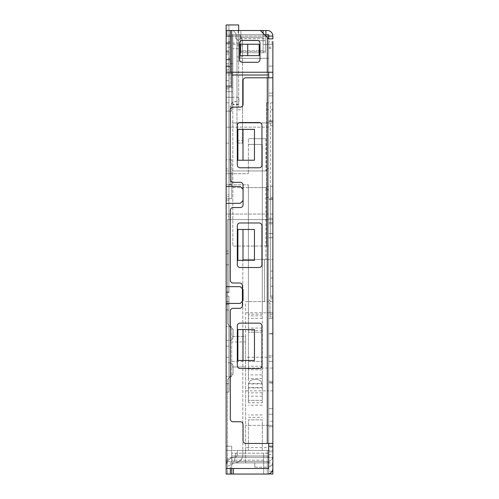 <?xml version="1.0" encoding="UTF-8"?>
<svg xmlns="http://www.w3.org/2000/svg" width="499" height="499" viewBox="0 0 499 499"><rect width="100%" height="100%" fill="white"/><g stroke="black" fill="none" stroke-linecap="round" stroke-linejoin="round"><path stroke-width="0.37" stroke-dasharray="2.5 1.87" d="M248.39 450.416L262.293 450.416L248.39 450.416L248.39 419.827L248.39 450.416M248.39 402.799L248.39 385.066L248.39 402.799L262.293 402.799L262.293 385.066L262.293 402.799M262.293 450.416L262.293 419.827L248.39 419.827L262.293 419.827L262.293 450.416M262.293 385.066C261.975 381.679 260.122 379.82 256.729 379.502L253.947 379.502C250.56 379.82 248.708 381.673 248.39 385.066C248.702 381.679 250.56 379.82 253.947 379.502L256.729 379.502C260.116 379.82 261.969 381.673 262.293 385.066M237.262 450.416L242.826 450.416L237.262 450.416L237.262 454.583C237.106 456.279 236.183 457.203 234.486 457.365C236.177 457.209 237.106 456.279 237.262 454.583C237.106 456.279 236.183 457.203 234.486 457.365C229.39 457.901 226.608 460.677 226.141 465.71L226.141 474.05L231.704 474.05L231.704 465.71C231.86 464.014 232.79 463.091 234.486 462.929C239.009 462.598 241.772 460.203 242.782 455.749C241.778 460.197 239.015 462.592 234.486 462.929C232.79 463.084 231.867 464.014 231.704 465.71L231.704 474.05L226.141 474.05L226.141 465.71C226.677 460.614 229.453 457.833 234.486 457.365C236.177 457.209 237.106 456.279 237.262 454.583C237.106 456.279 236.183 457.203 234.486 457.365C229.39 457.901 226.608 460.677 226.141 465.71L226.141 474.05L231.704 474.05L231.704 465.71C231.86 464.014 232.79 463.091 234.486 462.929C239.009 462.598 241.772 460.203 242.782 455.749L242.826 450.416L242.782 455.749C241.778 460.197 239.015 462.592 234.486 462.929C232.79 463.084 231.867 464.014 231.704 465.71L231.704 474.05L226.141 474.05L226.141 465.71C226.677 460.614 229.453 457.833 234.486 457.365C236.177 457.209 237.106 456.279 237.262 454.583C237.106 456.279 236.183 457.203 234.486 457.365C229.39 457.901 226.608 460.677 226.141 465.71L226.141 474.05L231.704 474.05L231.704 465.71C231.86 464.014 232.79 463.091 234.486 462.929C239.009 462.598 241.772 460.203 242.782 455.749L242.826 450.416L237.262 450.416L237.262 454.583C237.106 456.279 236.183 457.203 234.486 457.365C236.177 457.209 237.106 456.279 237.262 454.583C237.106 456.279 236.183 457.203 234.486 457.365C229.39 457.901 226.608 460.677 226.141 465.71C226.677 460.614 229.453 457.833 234.486 457.365C236.177 457.209 237.106 456.279 237.262 454.583C237.106 456.279 236.183 457.203 234.486 457.365C229.39 457.901 226.608 460.677 226.141 465.71L226.141 474.05L226.141 465.71C226.677 460.614 229.453 457.833 234.486 457.365C236.177 457.209 237.106 456.279 237.262 454.583C237.106 456.279 236.183 457.203 234.486 457.365C229.39 457.901 226.608 460.677 226.141 465.71L226.141 474.05L231.704 474.05L226.141 474.05L226.141 465.71C226.677 460.614 229.453 457.833 234.486 457.365C236.177 457.209 237.106 456.279 237.262 454.583L237.262 450.416L242.826 450.416L242.782 455.749C241.778 460.197 239.015 462.592 234.486 462.929C232.79 463.084 231.867 464.014 231.704 465.71L231.704 474.05L231.704 465.71C231.86 464.014 232.79 463.091 234.486 462.929C239.009 462.598 241.772 460.203 242.782 455.749L242.826 450.416L237.262 450.416L237.262 454.583L237.262 450.416L242.826 450.416L242.782 455.749L242.826 450.416L237.262 450.416L237.262 454.583L237.262 450.416L242.826 450.416L242.782 455.749C241.778 460.197 239.015 462.592 234.486 462.929C232.79 463.084 231.867 464.014 231.704 465.71L231.704 474.05L226.141 474.05L231.704 474.05L231.704 465.71C231.86 464.014 232.79 463.091 234.486 462.929C239.009 462.598 241.772 460.203 242.782 455.749L242.826 450.416L267.296 450.416L237.262 450.416L237.262 454.583L237.262 450.416L242.826 450.416L242.782 455.749C241.778 460.197 239.015 462.592 234.486 462.929C232.79 463.084 231.867 464.014 231.704 465.71L231.704 474.05L226.141 474.05L226.141 465.71L226.141 474.05L231.704 474.05L231.704 465.71C231.86 464.014 232.79 463.091 234.486 462.929C239.009 462.598 241.772 460.203 242.782 455.749L242.826 450.416L237.262 450.416L237.262 454.583L237.262 450.416L242.826 450.416L242.782 455.749C241.778 460.197 239.015 462.592 234.486 462.929C232.79 463.084 231.867 464.014 231.704 465.71L231.704 474.05L226.141 474.05L226.141 465.71C226.677 460.614 229.453 457.833 234.486 457.365C229.39 457.901 226.608 460.677 226.141 465.71L226.141 474.05L231.704 474.05L231.704 465.71C231.86 464.014 232.79 463.091 234.486 462.929C239.009 462.598 241.772 460.203 242.782 455.749L242.826 450.416L237.262 450.416L237.262 454.583L237.262 450.416L242.826 450.416L242.782 455.749C241.778 460.197 239.015 462.592 234.486 462.929C232.79 463.084 231.867 464.014 231.704 465.71L231.704 474.05L226.141 474.05L226.141 465.71C226.677 460.614 229.453 457.833 234.486 457.365C236.177 457.209 237.106 456.279 237.262 454.583L237.262 450.416L242.826 450.416L237.262 450.416L237.262 454.583L237.262 450.416M265.349 35.516L265.349 38.729L240.88 38.729L240.88 37.462L240.88 52.757L240.88 38.729M263.129 34.712L263.129 52.757L263.129 30.514L263.129 37.462L263.129 34.681L228.922 34.681L240.88 34.681L240.88 30.514L228.922 30.514L260.347 30.514L231.704 30.514L233.095 30.514L235.871 33.29L235.871 38.161L237.961 40.244A2.083 2.083 0 0 0 240.044 38.161L240.044 34.712M263.129 30.514L240.044 30.514L263.129 30.514M226.141 52.757L226.141 86.127L230.313 86.127L230.313 36.071L226.141 36.071L226.141 52.757L230.313 52.757M226.141 69.442L230.313 69.442M272.859 77.788L245.839 77.788A2.782 2.782 0 0 0 243.057 80.564L243.057 104.353A2.782 2.782 0 0 1 240.275 107.135L233.095 107.135A2.782 2.782 0 0 0 230.313 109.917L230.313 179.546A2.782 2.782 0 0 0 233.095 182.322L240.275 182.322A2.782 2.782 0 0 1 243.057 185.104L243.057 204.758A2.782 2.782 0 0 1 240.275 207.54L233.095 207.54A2.782 2.782 0 0 0 230.313 210.322L230.313 280.207A2.782 2.782 0 0 0 233.095 282.989L239.62 282.989A2.782 2.782 0 0 1 242.402 285.771L242.402 305.55A2.782 2.782 0 0 1 239.62 308.332L233.095 308.332A2.782 2.782 0 0 0 230.313 311.114L230.313 418.973A2.782 2.782 0 0 0 233.095 421.749L240.275 421.749A2.782 2.782 0 0 1 243.057 424.53L243.057 440.679A2.782 2.782 0 0 0 245.839 443.461L268.687 443.461L268.687 72.224L272.859 72.224L268.687 72.224L268.687 38.853L268.687 72.224L231.704 72.224L231.704 36.071L265.905 36.071M230.313 474.05L226.141 474.05L230.313 474.05L230.313 462.929A1.391 1.391 0 0 1 231.704 461.538L231.704 457.365L267.296 457.365A1.391 1.391 0 0 0 268.687 455.974L268.687 451.801L268.687 455.974A1.391 1.391 0 0 1 267.296 457.365L231.704 457.365C228.317 457.683 226.459 459.535 226.141 462.929L226.141 474.05L231.704 474.05L231.704 465.71C231.86 464.014 232.79 463.091 234.486 462.929C239.009 462.598 241.772 460.203 242.782 455.749L242.826 450.416L242.782 455.749C241.778 460.197 239.015 462.592 234.486 462.929C232.79 463.084 231.867 464.014 231.704 465.71L231.704 474.05L226.141 474.05L226.141 450.416L245.608 450.416L245.608 462.929L231.704 462.929L231.704 453.192L231.704 474.05L226.141 474.05L226.141 450.416L245.608 450.416L245.608 301.639L268.687 301.639L268.687 259.418L242.826 259.418L267.296 259.418L267.296 219.604L227.532 219.604L227.532 323.888L233.095 329.446L227.532 323.888L227.532 219.604L268.687 219.604L268.687 259.418L265.905 259.418L265.905 187.624L248.39 187.624L248.39 301.639L248.39 187.624L231.704 187.624L231.704 159.817L231.704 198.752L231.704 187.624L265.905 187.624L268.687 190.406L268.687 259.418L264.514 259.418L264.514 301.639L264.514 259.418L264.514 301.639L245.608 301.639L245.608 336.401L231.704 336.401L231.704 326.67L226.141 326.67L226.141 462.929C226.459 459.542 228.311 457.683 231.704 457.365L231.704 461.538L267.296 461.538L231.704 461.538A1.391 1.391 0 0 0 230.313 462.929L230.313 468.486L226.141 468.486L268.687 468.486L268.687 473.875M272.859 443.461L268.687 443.461L268.687 467.095L268.687 451.801L272.859 451.801L268.687 451.801L272.859 451.801L272.859 455.974A5.564 5.564 0 0 1 267.296 461.538A5.564 5.564 0 0 0 272.859 455.974L272.859 451.801L268.687 451.801L268.687 462.929L272.859 462.929L272.859 468.492L272.859 454.583L272.859 462.929L245.608 462.929L245.608 450.416L268.687 450.416L268.687 447.634L245.608 447.634M272.859 468.486A5.564 5.564 180 0 1 267.296 474.05L272.859 474.05L272.859 93.082L272.859 237.68L272.859 93.082L272.859 237.68L272.859 95.858L272.859 198.752L268.687 198.752L268.687 93.082L268.687 237.68L268.687 93.082L268.687 198.752L272.859 198.752L272.859 223.777L272.859 218.219L268.687 218.219L272.859 218.219L268.687 218.219L272.859 218.219L272.859 102.813L272.859 109.768L270.633 109.768L270.633 271.051L270.633 102.813L270.633 109.768L272.859 109.768L272.859 318.325L272.859 222.386L268.687 222.386L268.687 421.212L268.687 219.604L268.687 368.062L245.608 368.062M272.859 44.417L268.687 44.417L268.687 66.105L272.859 66.105L272.859 43.008L268.687 43.008L268.687 66.105L272.859 66.105L272.859 44.417L267.296 44.417L268.687 44.417L268.687 125.754L272.859 125.754M272.859 43.008L272.859 41.635L268.687 41.635L268.687 36.071L268.687 38.853L272.859 38.853L272.859 36.071A5.564 5.564 0 0 0 267.296 30.514L240.88 30.514L240.88 37.462L240.88 34.681L265.349 34.681L265.349 52.757L240.88 52.757M272.859 316.934L272.859 414.264L272.859 316.934L270.078 316.934L270.078 303.03L270.078 316.934L272.859 316.934M272.859 421.212L268.687 421.212L268.687 426.776L268.687 421.212L272.859 421.212L272.859 222.386L268.687 222.386L268.687 219.604L268.687 222.386L272.859 222.386L268.687 222.386L268.687 318.325L268.687 312.761L245.608 312.761M272.859 355.787L272.859 381.305L272.859 355.787L268.687 355.787L268.687 361.345L268.687 355.787L272.859 355.787M272.859 197.361L272.859 297.466L272.859 186.239L272.859 297.466L272.859 197.361L270.633 197.361L270.633 286.345L270.633 186.239L270.633 297.466L270.633 197.361L272.859 197.361M272.859 214.046L226.141 214.046L268.687 214.046L268.687 125.754M264.514 301.639L248.39 301.639L264.514 301.639L264.514 259.418L268.687 259.418L268.687 214.046L268.687 219.604L272.859 219.604L267.296 219.604L267.296 259.418L272.859 259.418L265.905 259.418M272.859 301.639L268.687 301.639L268.687 357.259L245.608 357.259M245.608 390.86L268.687 390.86L268.687 357.259L272.859 357.259M272.859 390.86L268.687 390.86L268.687 447.634L268.687 425.385L245.608 425.385L272.859 425.385L268.687 425.385L268.687 368.062L272.859 368.062M272.859 465.71L268.687 465.71L268.687 474.05L268.687 450.416L272.859 450.416L267.296 450.416L268.687 450.416L268.687 474.05L233.37 474.05L233.37 468.486L267.296 468.486L233.37 468.486M268.687 465.71L268.687 453.192L231.704 453.192L268.687 453.192L268.687 462.929L231.704 462.929L231.704 450.416L231.704 474.05L231.704 461.538L226.141 461.538L234.112 461.538L231.704 461.538L231.704 474.05L226.141 474.05L226.141 465.71C226.677 460.614 229.453 457.833 234.486 457.365C229.39 457.901 226.608 460.677 226.141 465.71L226.141 474.05L268.687 474.05L226.141 474.05L268.687 474.05L231.704 474.05L268.687 474.05L268.687 461.538A1.391 1.391 0 0 1 267.296 462.929L254.783 462.929L267.296 462.929A1.391 1.391 0 0 0 268.687 461.538L268.687 474.05M265.349 34.681L268.687 34.681L268.687 36.071L238.653 36.071L238.653 24.95L238.653 58.321L238.653 34.681L239.769 34.681L238.653 34.681L238.653 44.236L232.815 44.236L232.815 106.986L232.815 34.681L238.653 34.681L232.815 34.681L232.815 44.236M268.687 43.008L268.687 41.635M268.687 303.03L268.687 300.248L268.687 303.03L270.078 303.03L270.078 300.248L270.078 303.03L268.687 303.03M268.687 414.264L268.687 408.7L268.687 414.264L272.859 414.264L268.687 414.264M268.687 381.305L268.687 382.696L268.687 381.305L272.859 381.305L268.687 381.305M268.687 223.777L268.687 218.219L268.687 223.777L272.859 223.777L268.687 223.777M268.687 95.858L268.687 237.68L268.687 95.858L272.859 95.858L268.687 95.858M268.687 38.853L272.859 38.853L268.687 38.853L260.347 30.514M268.687 467.095A1.391 1.391 0 0 1 267.296 468.486A1.391 1.391 0 0 0 268.687 467.095M268.687 237.68L272.859 237.68L268.687 237.68M268.687 199.338L272.859 199.338L268.687 199.338M268.687 121.475L272.859 121.475L268.687 121.475M268.687 120.889L272.859 120.889L268.687 120.889M270.633 271.051L270.633 278.005L270.633 271.051L272.859 271.051L270.633 271.051M272.859 333.931L268.687 333.931M272.859 383.014L268.687 383.014M272.859 426.776L268.687 426.776L272.859 426.776M272.859 318.325L268.687 318.325L272.859 318.325M272.859 298.857L268.687 298.857M272.859 296.075L268.687 296.075M272.859 333.619L268.687 333.619L272.859 333.619M272.859 382.696L268.687 382.696L272.859 382.696M270.633 286.345L270.633 297.466L270.633 286.345L272.859 286.345L270.633 286.345M272.859 312.761L268.687 312.761L272.859 312.761L268.687 312.761L268.687 36.071L272.859 36.071M272.859 122.972L233.095 122.972L267.296 122.972L267.296 44.417L263.129 44.417L267.296 44.417L267.296 122.972L272.859 122.972M268.687 47.199L272.859 47.199M254.783 467.201L254.783 462.929L254.783 467.201L267.296 467.201A5.564 5.564 180 0 0 272.859 461.644A5.564 5.564 180 0 1 267.296 467.201L254.783 467.201M237.312 365.73L237.312 325.922A2.782 2.782 0 0 1 240.088 323.14L259.156 323.14A2.782 2.782 0 0 1 261.938 325.922L261.938 365.73A2.782 2.782 0 0 1 259.156 368.512L240.088 368.512A2.782 2.782 0 0 1 237.312 365.73M237.312 264.738L237.312 225.76A2.782 2.782 0 0 1 240.088 222.978L259.156 222.978A2.782 2.782 0 0 1 261.938 225.76L261.938 264.738A2.782 2.782 0 0 1 259.156 267.52L240.088 267.52A2.782 2.782 0 0 1 237.312 264.738M237.312 164.994L237.312 125.324A2.782 2.782 0 0 1 240.088 122.542L259.156 122.542A2.782 2.782 0 0 1 261.938 125.324L261.938 164.994A2.782 2.782 0 0 1 259.156 167.776L240.088 167.776A2.782 2.782 0 0 1 237.312 164.994M267.296 474.05L227.532 474.05L267.296 474.05L267.296 450.416L267.296 474.05M227.532 379.502L227.532 474.05L227.532 379.502L233.095 373.938L227.532 379.502M233.095 373.938L233.095 365.599L231.704 363.191L233.095 365.599L233.095 373.938M231.704 340.199L233.095 337.792L233.095 329.446L233.095 337.792L231.704 340.199L230.313 340.574L231.704 340.199L231.704 363.191L230.332 362.817L231.704 363.191L231.704 340.199M242.826 259.418L242.826 450.416L242.826 259.418M230.332 362.817L226.141 362.817L226.141 340.574L230.332 340.574L230.313 362.817L226.141 362.817L226.141 340.574L230.313 340.574L230.313 362.817M263.129 37.462L263.129 44.417L263.129 37.462L240.044 37.462L263.129 37.462M238.653 44.236L238.653 106.986L238.653 36.071L231.704 36.071L231.704 47.199L226.141 47.199L226.141 30.514L231.704 30.514L226.141 30.514L226.141 72.224L226.141 47.199L231.704 47.199L231.704 86.127L226.141 86.127L226.141 97.249L238.934 97.249L238.934 101.422L235.871 101.422A5.564 5.564 0 0 0 230.313 106.986L230.313 120.19A2.782 2.782 0 0 0 233.095 122.972A2.782 2.782 0 0 1 230.313 120.19L230.313 106.986L231.704 103.305L235.871 101.422L238.934 101.422L238.934 97.249L231.704 97.249L231.704 30.514L226.141 30.514L226.141 97.249L231.704 97.249L231.704 30.514L233.095 30.514L235.871 33.29L235.871 38.161A2.083 2.083 0 0 0 237.961 40.244A2.083 2.083 0 0 0 240.044 38.161L240.044 34.681L263.129 34.693L240.044 34.681M263.129 52.757L240.044 52.757M263.129 50.861L240.044 50.861M230.313 72.224L230.313 86.127M230.313 30.514L230.313 36.071M236.988 72.224L242.545 72.224L242.545 143.132L236.988 143.132L236.988 34.681L238.653 34.681L232.815 34.681L232.815 246.026L268.687 246.026L268.687 186.239L268.687 246.026L266.466 246.026L268.687 246.026L268.687 186.239L268.687 246.026L266.466 246.026L268.687 246.026L268.687 102.813L268.687 246.026L266.466 246.026L266.466 102.813L266.466 246.026L266.466 186.239L266.466 246.026L268.687 246.026L268.687 58.321L238.653 58.321L238.653 30.514L226.141 30.514L226.141 111.152L231.704 111.152L231.704 30.514L238.653 30.514L226.141 30.514L226.141 36.071L226.141 24.95L226.141 80.564L226.141 24.95L226.141 80.564L226.141 24.95L226.141 63.685L226.141 36.071L238.653 36.071M230.313 75.006L226.141 75.006M230.313 58.321L226.141 58.321M230.313 41.635L226.141 41.635M264.514 34.681L263.129 34.681L263.129 33.29M228.922 44.236L228.922 54.148L228.922 34.681L226.141 34.681L226.141 54.148L226.141 34.681L228.922 34.681L228.922 44.236L226.141 44.236M265.349 38.722L265.349 52.757M228.922 30.514L226.976 30.514L228.922 30.514L228.922 34.681L228.922 30.514M226.976 30.514L226.976 34.681L226.976 30.514M240.88 40.625L265.349 40.625M265.349 51.222L240.88 51.222M242.358 40.431L257.203 40.431A2.782 2.782 0 0 1 259.985 43.213L259.985 59.518A2.782 2.782 0 0 1 257.203 62.3L242.358 62.3A2.782 2.782 0 0 1 239.576 59.518L239.576 43.213A2.782 2.782 0 0 1 242.358 40.431M248.39 380.893L248.39 361.426L248.39 380.893M262.293 374.905L262.293 396.187L262.293 361.426L262.293 374.905L248.39 374.905M231.704 184.848L231.704 173.721L248.39 173.721L230.313 173.721L230.313 184.848L230.313 173.721L226.141 173.721L226.141 184.848L248.39 184.848L231.704 184.848L231.704 173.721L226.141 173.721L226.141 184.848L228.922 184.848M248.39 144.411L248.39 173.721L248.39 144.411L262.293 144.411L262.293 314.152L262.293 144.411L248.39 144.411M248.39 184.848L248.39 361.426L248.39 314.152L262.293 314.152L262.293 361.426L262.293 314.152L248.39 314.152L248.39 184.848M262.293 366.241L248.39 366.241M262.293 392.85L248.39 392.85M262.293 396.187L248.39 396.187M228.922 157.035L228.922 170.945L228.922 157.035M226.141 157.035L226.141 170.945L226.141 157.035M259.181 44.224L240.206 44.224L240.206 55.632L259.181 55.632M231.704 75.006L268.687 75.006M254.453 129.347L237.873 129.347L237.873 160.229L254.453 160.229M254.453 229.459L237.873 229.459L237.873 260.341L254.453 260.341M226.141 303.417L240.275 303.417L243.057 300.635L243.057 289.445L240.275 286.669L226.141 286.669M268.687 443.461L268.687 77.788M226.141 203.311L240.275 203.311L243.057 200.529L243.057 189.339L240.275 186.557L226.141 186.557M254.453 329.565L237.873 329.565L237.873 360.446L254.453 360.446M226.141 63.685L226.141 87.618L226.141 63.685L232.815 63.685L232.815 73.515L232.815 63.685L226.141 63.685M226.141 87.618L226.141 97.249L226.141 87.618L232.815 87.618L232.815 73.515L232.815 91.691L232.815 87.618L226.141 87.618M238.653 30.514L226.141 30.514L226.141 24.95L228.922 24.95L228.922 80.564L228.922 24.95L228.922 80.564L228.922 24.95L226.141 24.95L238.653 24.95L226.141 24.95L238.653 24.95L238.653 34.681L236.988 34.681L236.988 109.768L242.545 109.768L242.545 72.224M231.704 72.224L231.704 30.514L231.704 111.152L226.141 111.152L226.141 198.752L231.704 198.752L226.141 198.752L226.141 326.67L231.704 326.67L231.704 376.72L226.141 376.72L231.704 376.72L231.704 336.401L245.608 336.401L245.608 341.965L231.704 341.965M226.141 216.154L226.141 264.819L226.141 216.154L226.141 264.819L226.141 216.154L228.922 216.154L228.922 264.819L228.922 253.698L228.922 264.819L228.922 253.698L226.141 253.698L228.922 253.698L226.141 253.698L228.922 253.698L228.922 216.154L228.922 253.698L228.922 216.154L226.141 216.154M226.141 291.909L226.141 88.909L226.141 291.909L228.922 291.909L228.922 88.909L228.922 291.909L226.141 291.909M226.141 196.687L226.141 168.88L226.141 196.687L228.922 196.687L228.922 168.88L226.141 168.88L228.922 168.88L228.922 196.687L226.141 196.687M226.141 251.028L226.141 292.745L226.141 251.028L228.922 251.028L228.922 292.745L228.922 251.028L226.141 251.028M226.141 194.579L226.141 173.721L226.141 194.579L228.922 194.579L228.922 173.721L228.922 200.143L228.922 194.579L226.141 194.579M226.141 97.249L226.141 65.269L226.141 102.813L226.141 97.249L232.815 97.249L232.815 91.691L232.815 97.249L226.141 97.249L228.922 97.249L228.922 102.813L228.922 70.833L228.922 97.249L226.141 97.249M226.141 304.421L226.141 392.014L226.141 304.421L226.141 392.014L226.141 304.421L226.141 392.014L226.141 304.421L226.141 392.014L226.141 304.421L226.141 392.014L226.141 304.421L228.922 304.421L228.922 392.014L228.922 304.421L228.922 392.014L228.922 304.421L228.922 392.014L228.922 304.421L228.922 392.014L228.922 304.421L228.922 392.014L228.922 304.421L226.141 304.421M226.141 383.675L226.141 296.075L226.141 383.675L226.141 296.075L226.141 383.675L228.922 383.675L228.922 296.075L228.922 383.675L228.922 296.075L228.922 383.675L226.141 383.675M226.141 392.014L226.141 309.985L226.141 392.014L228.922 392.014L228.922 309.985L228.922 392.014L226.141 392.014M268.687 214.046L268.687 190.406L265.905 187.624M230.313 465.71L226.141 465.71M238.653 106.986L232.815 106.986L238.653 106.986M236.988 61.103L242.545 61.103M232.815 43.026L232.815 34.681L236.988 34.681L236.988 56.93L242.545 56.93L242.545 40.244L239.769 34.681L242.545 40.244L242.545 106.986L236.988 106.986L236.988 34.681L239.769 34.681L242.545 40.244L239.769 34.681L238.653 34.681L238.653 48.721L232.815 48.721L238.653 48.721L238.653 58.321L268.687 58.321L238.653 58.321L268.687 58.321L268.687 246.026L232.815 246.026L232.815 43.026L238.653 43.026M236.988 109.768L236.988 106.986L242.545 106.986L242.545 109.768L236.988 109.768L242.545 109.768M263.684 474.05L231.704 474.05L231.704 461.538L268.687 461.538L268.687 457.365L268.687 461.538L231.704 461.538L268.687 461.538L231.704 461.538L231.704 474.05L263.684 474.05L263.684 453.192L263.684 474.05M228.922 70.833L228.922 65.269L228.922 70.833L226.141 70.833L228.922 70.833M242.545 56.93L236.988 56.93L236.988 143.132L242.545 143.132L242.545 56.93M234.112 461.538L235.871 453.192L234.112 461.538M263.684 460.147L231.704 460.147L263.684 460.147M231.704 474.05L231.704 446.243L226.141 446.243L231.704 446.243L231.704 468.486M228.922 296.075L226.141 296.075L228.922 296.075M228.922 102.813L226.141 102.813L228.922 102.813M228.922 65.269L226.141 65.269L228.922 65.269M228.922 173.721L226.141 173.721L228.922 173.721M226.141 200.143L228.922 200.143L226.141 200.143M228.922 292.745L226.141 292.745L228.922 292.745M228.922 264.819L226.141 264.819L228.922 264.819M228.922 88.909L226.141 88.909L228.922 88.909M228.922 54.148L226.141 54.148L228.922 54.148M231.704 159.817L226.141 159.817L231.704 159.817M228.922 80.564L226.141 80.564L228.922 80.564M232.815 91.691L226.141 91.691L232.815 91.691M245.608 341.965L245.608 361.426L231.704 361.426M245.608 361.426L245.608 366.99L231.704 366.99L245.608 366.99L245.608 450.416L268.687 450.416L268.687 447.634L272.859 447.634M268.687 127.145L226.141 127.145L268.687 127.145M265.905 170.945L268.687 168.163L265.905 170.945L231.704 170.945L248.39 170.945L248.39 138.722L248.39 170.945L265.905 170.945L265.905 138.722L248.39 138.722L265.905 138.722M231.704 455.974L268.687 455.974L231.704 455.974M231.704 457.365L272.859 457.365L231.704 457.365M262.293 414.943L248.39 414.943M248.39 417.382L262.293 417.382M262.293 405.238L248.39 405.238M262.293 400.36L248.39 400.36L262.293 400.36M240.044 38.729L263.129 38.729M226.141 468.486L230.313 468.486M268.687 454.583L272.859 454.583M272.111 471.268L268.687 471.268M268.687 233.513L272.859 233.513L268.687 233.513M272.859 361.345L268.687 361.345L272.859 361.345M272.859 408.7L268.687 408.7L272.859 408.7M268.687 48.359L272.859 48.359M267.296 77.788L267.296 443.461M226.141 357.259L230.313 357.259M226.141 346.131L230.313 346.131M263.129 40.625L240.044 40.625M226.141 91.691L230.313 91.691M238.098 30.514L238.098 34.681M248.39 383.563L262.293 383.563M262.293 318.325L248.39 318.325M262.293 330.563L248.39 330.563M262.293 315.823L248.39 315.823M262.293 328.055L248.39 328.055M262.293 332.228L248.39 332.228L262.293 332.228M248.39 361.426L262.293 361.426L248.39 361.426M262.293 387.567L248.39 387.567M248.39 387.954L262.293 387.954M262.293 383.949L248.39 383.949M262.293 378.498L248.39 378.498M262.293 369.809L248.39 369.809M238.653 104.597L232.815 104.597M236.988 140.356L242.545 140.356M236.988 45.808L242.545 45.808M236.988 44.218L242.545 44.218M238.653 104.204L232.815 104.204M228.922 309.985L226.141 309.985L228.922 309.985M228.922 301.639L226.141 301.639L228.922 301.639M228.922 50.973L226.141 50.973M228.922 51.366L226.141 51.366M228.922 43.026L226.141 43.026M232.815 73.515L226.141 73.515L232.815 73.515M268.687 109.768L266.466 109.768L268.687 109.768M268.687 197.361L266.466 197.361L268.687 197.361M268.687 93.082L272.859 93.082L268.687 93.082M270.633 102.813L272.859 102.813M270.633 278.005L272.859 278.005M270.078 314.152L272.859 314.152M268.687 219.604L272.859 219.604L268.687 219.604M272.859 297.466L270.633 297.466L272.859 297.466M270.633 186.239L272.859 186.239L270.633 186.239M268.687 300.248L270.078 300.248M226.141 143.132L228.922 143.132M226.141 170.945L228.922 170.945M266.466 102.813L268.687 102.813M266.466 186.239L268.687 186.239L266.466 186.239"/><path stroke-width="0.75" d="M272.859 41.635L272.859 77.788L245.839 77.788A2.782 2.782 0 0 0 243.057 80.564L243.057 104.353A2.782 2.782 0 0 1 240.275 107.135L233.095 107.135A2.782 2.782 0 0 0 230.313 109.917L230.313 179.546A2.782 2.782 0 0 0 233.095 182.322L240.275 182.322A2.782 2.782 0 0 1 243.057 185.104L243.057 204.758A2.782 2.782 0 0 1 240.275 207.54L233.095 207.54A2.782 2.782 0 0 0 230.313 210.322L230.313 280.207A2.782 2.782 0 0 0 233.095 282.989L239.62 282.989A2.782 2.782 0 0 1 242.402 285.771L242.402 305.55A2.782 2.782 0 0 1 239.62 308.332L233.095 308.332A2.782 2.782 0 0 0 230.313 311.114L230.313 418.973A2.782 2.782 0 0 0 233.095 421.749L240.275 421.749A2.782 2.782 0 0 1 243.057 424.53L243.057 440.679A2.782 2.782 0 0 0 245.839 443.461L272.859 443.461L272.859 474.05L268.687 473.875M230.313 468.486L230.313 474.05L226.141 474.05L226.141 468.486L268.687 468.486L268.687 443.461M272.859 421.212L272.859 44.417M272.859 36.071L272.859 38.853L268.687 38.853L260.347 30.514L265.905 30.514L265.905 34.681L268.687 34.681L268.687 36.071L272.859 36.071A5.564 5.564 0 0 0 267.296 30.514L265.905 30.514M272.859 77.788L272.859 443.461M233.37 468.486L233.37 474.05L267.296 474.05A5.564 5.564 180 0 0 272.859 468.486M272.859 72.224L226.141 72.224L226.141 30.514L231.704 30.514L231.704 72.224L226.141 72.224L226.141 468.486M237.312 365.73A2.782 2.782 0 0 0 240.088 368.512L259.156 368.512A2.782 2.782 0 0 0 261.938 365.73L261.938 325.922A2.782 2.782 0 0 0 259.156 323.14L240.088 323.14A2.782 2.782 0 0 0 237.312 325.922L237.312 365.73M237.312 264.738A2.782 2.782 0 0 0 240.088 267.52L259.156 267.52A2.782 2.782 0 0 0 261.938 264.738L261.938 225.76A2.782 2.782 0 0 0 259.156 222.978L240.088 222.978A2.782 2.782 0 0 0 237.312 225.76L237.312 264.738M237.312 164.994A2.782 2.782 0 0 0 240.088 167.776L259.156 167.776A2.782 2.782 0 0 0 261.938 164.994L261.938 125.324A2.782 2.782 0 0 0 259.156 122.542L240.088 122.542A2.782 2.782 0 0 0 237.312 125.324L237.312 164.994M265.905 34.681L264.514 34.681M265.349 34.681L265.349 35.516M263.129 30.514L263.129 33.29M260.347 30.514L231.704 30.514M242.358 40.431A2.782 2.782 0 0 0 239.576 43.213L239.576 59.518A2.782 2.782 0 0 0 242.358 62.3L257.203 62.3A2.782 2.782 0 0 0 259.985 59.518L259.985 43.213A2.782 2.782 0 0 0 257.203 40.431L242.358 40.431M226.141 36.071L230.313 36.071L230.313 30.514M230.313 36.071L230.313 66.66L226.141 66.66M230.313 72.224L230.313 66.66M226.141 43.026L230.313 43.026M230.313 59.712L226.141 59.712M228.922 184.848L231.704 184.848M247.722 44.224L240.206 44.224L240.206 55.632L247.722 55.632L247.722 44.224L259.181 44.224L259.181 55.632L247.722 55.632M231.704 72.224L231.704 86.127L226.141 86.127M268.687 77.788L268.687 72.224M268.687 38.853L268.687 36.071L265.905 36.071M242.994 129.347L237.873 129.347L237.873 160.229L242.994 160.229L242.994 129.347L254.453 129.347L254.453 160.229L242.994 160.229M242.994 260.341L254.453 260.341L254.453 229.459L237.873 229.459L237.873 260.341L242.994 260.341L242.994 229.459M268.687 75.006L231.704 75.006M242.994 360.446L254.453 360.446L254.453 329.565L237.873 329.565L237.873 360.446L242.994 360.446L242.994 329.565M238.653 30.514L238.653 24.95L226.141 24.95L226.141 30.514M226.141 303.417L240.275 303.417L243.057 300.635L243.057 289.445L240.275 286.669L226.141 286.669M226.141 203.311L240.275 203.311L243.057 200.529L243.057 189.339L240.275 186.557L226.141 186.557M231.704 468.486L231.704 474.05L230.313 474.05M231.704 474.05L268.687 474.05M272.859 446.243L268.687 446.243M272.859 471.268L272.111 471.268M267.296 37.462L267.296 72.224M267.296 77.788L267.296 443.461"/></g></svg>
